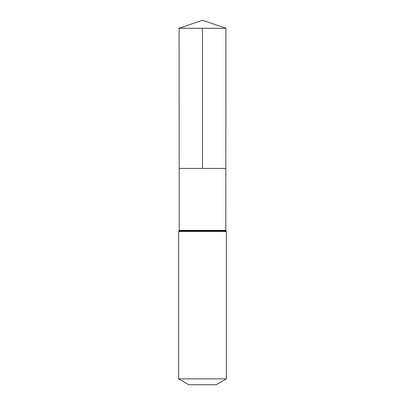<?xml version="1.0" encoding="UTF-8"?>
<svg xmlns="http://www.w3.org/2000/svg" width="405" height="405" viewBox="0 0 405 405"><rect width="100%" height="100%" fill="white"/><g stroke="black" fill="none" stroke-linecap="round" stroke-linejoin="round"><path stroke-width="0.61" d="M178.656 378.852L226.344 378.852L216.128 384.75L188.872 384.75L178.656 378.852L178.656 231.457L179.202 230.364L225.798 230.364L225.919 28.289L179.081 28.289L202.5 20.25L225.919 28.289M179.202 230.364L179.162 168.434L225.838 168.434L179.162 168.434L179.081 28.289M226.344 378.852L226.344 231.457L225.798 230.364M202.5 28.289L202.5 168.434L225.838 168.434L225.919 28.289L202.5 20.25M178.656 231.457L226.344 231.457M178.929 230.911L226.071 230.911"/></g></svg>
